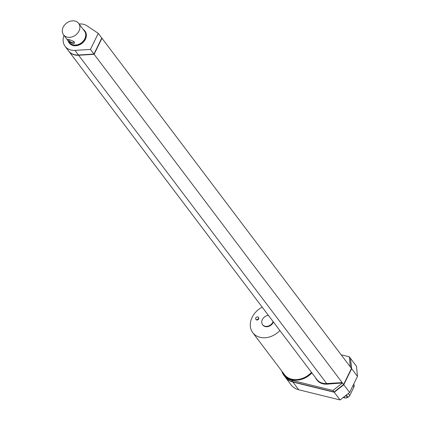 <?xml version="1.0" encoding="UTF-8"?>
<svg xmlns="http://www.w3.org/2000/svg" width="421" height="421" viewBox="0 0 421 421"><rect width="100%" height="100%" fill="white"/><g stroke="black" fill="none" stroke-linecap="round" stroke-linejoin="round"><path stroke-width="0.63" d="M315.529 377.732A15.419 12.193 -37.1 0 0 316.65 379.637A15.419 12.193 -37.1 0 0 326.885 383.752L342.178 382.605L94.12 54.314L78.643 55.251A15.167 11.993 -37.1 0 1 68.786 51.183A15.167 11.993 -37.1 0 1 68.697 51.067M68.786 51.183L316.855 379.484A15.167 11.993 -37.1 0 0 326.707 383.547L342.178 382.605L342.457 382.973L327.164 384.126A15.419 12.193 142.9 0 1 316.934 380.005A15.419 12.193 142.9 0 1 316.792 379.821M281.865 371.185A19.84 15.688 -37.1 0 0 283.954 375.416L285.101 376.937A19.84 15.688 -37.1 0 0 292.721 381.805L334.058 391.988L343.604 384.494L351.446 368.417L101.961 38.237L94.109 54.304M350.298 366.896L349.325 356.808L341.157 354.798M283.954 375.416A19.84 15.688 -37.1 0 0 291.574 380.284L332.911 390.472L342.457 382.973L343.604 384.494M311.903 372.927A19.208 15.193 142.9 0 1 284.454 375.037A19.208 15.193 142.9 0 1 284.317 374.848M334.058 391.988L332.911 390.472M351.446 368.417L350.472 358.329L349.325 356.808M282.896 372.553A19.208 15.193 -37.1 0 0 284.175 374.664A19.208 15.193 -37.1 0 0 311.619 372.559M285.191 377.058A19.84 15.688 -37.1 0 0 285.285 377.184A19.84 15.688 -37.1 0 0 292.905 382.052L334.242 392.235L343.789 384.741L351.635 368.659L350.493 358.534M279.876 330.548A18.956 14.993 142.9 0 1 252.758 332.669L284.375 374.511A18.956 14.993 -37.1 0 0 311.498 372.396M285.285 377.184L291.116 384.899A19.84 15.688 -37.1 0 0 298.736 389.767L340.073 399.95L349.619 392.456L343.789 384.741M340.073 399.95L334.242 392.235M349.619 392.456L357.461 376.379L351.635 368.659M357.461 376.379L356.492 366.291L350.661 358.576M252.758 332.669A18.956 14.993 142.9 0 1 262.204 307.156M262.704 324.859A6.32 4.999 -37.1 0 0 262.841 325.049A6.32 4.999 -37.1 0 0 268.419 326.48A6.32 4.999 -37.1 0 0 273.387 321.96M255.984 319.397A1.579 1.247 -37.1 0 0 256.105 319.597A1.579 1.247 -37.1 0 0 258.115 319.644A1.579 1.247 -37.1 0 0 258.626 317.692A1.579 1.247 -37.1 0 0 258.462 317.523M344.11 396.782L344.988 397.945L343.189 397.503M344.988 397.945A3.157 2.5 -37.1 0 0 347.23 397.619L348.078 397.187A3.157 2.5 -37.1 0 0 349.772 395.482L348.278 393.509M352.93 385.673L353.914 386.983L349.772 395.482M353.914 386.983A3.157 2.5 -37.1 0 0 354.072 384.894L353.787 384.184A3.157 2.5 -37.1 0 0 353.724 384.041M268.414 315.376A6.32 4.999 -37.1 0 0 262.709 318.918A6.32 4.999 -37.1 0 0 262.562 324.675A6.32 4.999 -37.1 0 0 268.14 326.112A6.32 4.999 -37.1 0 0 273.108 321.591M257.736 316.934A1.579 1.247 -37.1 0 0 256.005 317.587A1.579 1.247 -37.1 0 0 255.826 319.229A1.579 1.247 -37.1 0 0 257.836 319.271A1.579 1.247 -37.1 0 0 258.347 317.323A1.579 1.247 -37.1 0 0 257.736 316.934M73.964 41.547L73.943 42.111C72.012 42.963 70.133 42.116 68.297 39.569M74.185 41.79C71.575 40.316 69.333 39.532 67.465 39.437C65.829 40.269 75.933 46.773 74.217 41.826L74.185 41.79M75.022 21.05A9.478 7.494 -37.1 0 0 64.634 24.96A9.478 7.494 -37.1 0 0 63.539 34.806A9.478 7.494 -37.1 0 0 75.617 35.069A9.478 7.494 -37.1 0 0 78.664 23.376A9.478 7.494 -37.1 0 0 75.022 21.05M78.664 23.376L84.489 31.091A9.478 7.494 142.9 0 1 81.448 42.784A9.478 7.494 142.9 0 1 69.365 42.521L63.539 34.806M68.076 40.811A9.857 7.794 -37.1 0 0 69.065 42.747A9.857 7.794 -37.1 0 0 81.627 43.026A9.857 7.794 -37.1 0 0 84.795 30.859A9.857 7.794 -37.1 0 0 83.2 29.381M84.931 31.049A9.857 7.794 142.9 0 1 85.074 31.233A9.857 7.794 142.9 0 1 81.911 43.395A9.857 7.794 142.9 0 1 69.344 43.116A9.857 7.794 142.9 0 1 69.207 42.931M64.003 35.422A15.167 11.993 -37.1 0 0 65.108 46.315A15.167 11.993 -37.1 0 0 74.964 50.383L90.431 49.441L98.277 33.359L86.947 25.813A15.167 11.993 -37.1 0 0 79.127 23.992M65.108 46.315L68.607 50.946A15.167 11.993 -37.1 0 0 78.464 55.009L93.93 54.067L101.771 37.99L98.277 33.359M93.93 54.067L90.431 49.441M90.147 54.298L93.63 54.088M327.164 384.126L326.885 383.752M292.721 381.805L291.574 380.284M298.736 389.767L292.905 382.052M347.23 397.619L345.673 395.556M346.409 394.977L348.078 397.187M354.072 384.894L353.608 384.284M78.464 55.009L74.964 50.383M326.707 383.547L78.648 55.256M316.934 380.005L316.65 379.637M284.454 375.037L284.175 374.664M262.562 324.675L262.841 325.049M255.826 319.229L256.105 319.597M258.347 317.323L258.626 317.692M85.074 31.233L84.795 30.859M69.344 43.116L69.065 42.747"/></g></svg>
